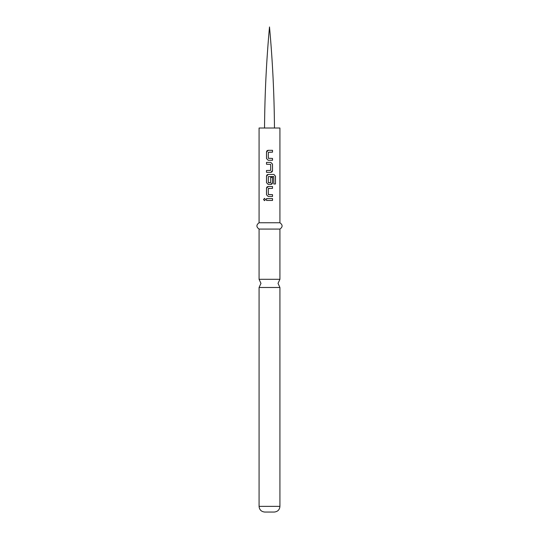 <?xml version="1.0" encoding="UTF-8"?>
<svg xmlns="http://www.w3.org/2000/svg" width="539" height="539" viewBox="0 0 539 539"><rect width="100%" height="100%" fill="white"/><g stroke="black" fill="none" stroke-linecap="round" stroke-linejoin="round"><path stroke-width="0.81" d="M263.531 199.524L264.508 198.372L265.559 199.524L264.508 200.676L263.531 199.524L264.541 198.379M259.077 222.755L279.923 222.755L279.923 128.012L259.077 128.012L259.077 222.755C256.187 224.904 256.187 227.007 259.077 229.075L279.923 229.075C282.813 227.007 282.813 224.904 279.923 222.755M269.5 200.454L266.509 200.454L266.509 198.601L272.512 198.601L272.512 200.454L269.5 200.454M269.5 196.492L268.2 196.492L266.509 194.761L266.509 188.259C266.603 187.215 267.169 186.635 268.2 186.528L272.512 186.528L272.512 188.387L268.328 188.509L268.328 194.512L272.512 194.64L272.512 196.492L268.2 196.492M269.5 184.426L268.2 184.426L266.509 182.687L266.509 176.192C266.603 175.141 267.169 174.569 268.2 174.454L273.953 174.454L275.469 176.192L275.469 183.988L273.839 183.988L273.731 176.516L268.328 176.644L268.328 182.647L270.679 182.647L270.679 177.365L272.512 177.365L272.512 182.687C272.411 183.738 271.838 184.311 270.8 184.426L268.22 184.426L266.542 182.687L266.542 176.192L268.22 174.454M269.5 172.352L266.509 172.352L266.509 170.492L270.679 170.371L270.679 164.368L266.509 164.24L266.509 162.387L270.8 162.387L272.512 164.119L272.512 170.62C272.411 171.665 271.838 172.244 270.8 172.352L269.5 172.352M270.1 160.278L268.2 160.278L266.509 158.547L266.509 152.052C266.603 151.001 267.169 150.428 268.2 150.314L272.512 150.314L272.512 152.173L268.328 152.294L268.328 158.298L272.512 158.426L272.512 160.278L269.237 160.278M279.923 279.303L259.077 279.303L260.97 283.393L259.077 287.489L279.923 287.489L278.03 283.393L279.923 279.303L279.923 229.075M279.923 506.364L259.077 506.364C259.38 509.786 261.28 511.679 264.764 512.05L274.236 512.05C277.72 511.679 279.62 509.786 279.923 506.364L279.923 287.489M266.542 198.601L266.509 200.454M272.478 198.601L272.478 200.454M264.541 200.676L263.605 199.524M268.22 196.492L266.509 194.761M268.462 194.64L272.478 194.64L272.478 196.492M269.5 188.387L268.462 188.387M266.542 194.761L266.542 188.259L268.22 186.528M269.5 186.528L272.512 186.528M272.478 186.528L272.478 188.387M273.953 174.454L275.395 176.192L275.469 183.988M275.395 183.988L273.792 183.988M268.462 182.768L270.544 182.768M270.666 177.365L272.478 177.365L272.478 182.687L270.787 184.426M270.8 162.387L272.478 164.119L272.512 170.62M272.478 170.62L270.787 172.352M268.9 162.387L269.763 162.387M266.509 164.24L266.542 162.387M268.9 170.492L269.5 170.492M266.509 172.352L266.542 170.492M268.2 160.278L266.509 158.547M266.542 158.547L266.542 152.052L268.22 150.314M272.512 158.426L272.478 160.278M272.478 150.314L272.478 152.173L269.5 152.173M274.466 128.012C274.23 94.258 272.572 60.57 269.5 26.95C266.428 60.57 264.77 94.258 264.534 128.012M259.077 279.303L259.077 229.075M259.077 506.364L259.077 287.489"/></g></svg>
